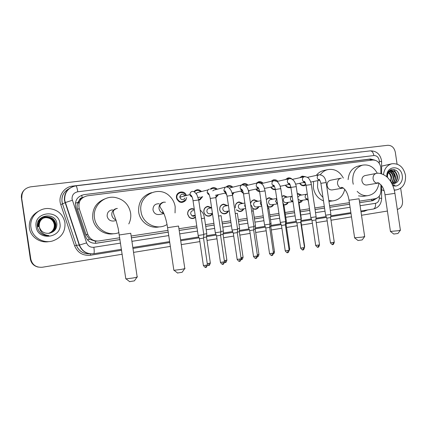 <?xml version="1.0" encoding="UTF-8"?>
<svg xmlns="http://www.w3.org/2000/svg" width="427" height="427" viewBox="0 0 427 427"><rect width="100%" height="100%" fill="white"/><g stroke="black" fill="none" stroke-linecap="round" stroke-linejoin="round"><path stroke-width="0.64" d="M195.491 217.359C193.436 218.96 191.355 218.95 189.252 217.327L187.634 214.263C187.512 211.007 188.98 209.123 192.038 208.606L194.269 209.07M212.497 213.778C211.301 215.699 209.62 216.457 207.442 216.046C205.456 215.438 204.255 214.06 203.839 211.92C203.695 208.819 205.051 206.962 207.906 206.348L211.595 207.687M228.413 211.05C227.474 213.004 225.963 213.927 223.881 213.826C221.613 213.425 220.225 212.022 219.718 209.62C219.569 206.588 220.876 204.752 223.636 204.117L227.484 205.617M243.806 208.824C242.947 210.628 241.565 211.541 239.664 211.557L236.553 210.063M235.357 207.741L235.288 207.367C235.138 204.378 236.403 202.563 239.093 201.928L242.899 203.417M258.901 206.625C258.1 208.339 256.803 209.235 255.01 209.315L252.773 208.659M273.712 204.464C272.949 206.118 271.716 206.999 270.008 207.116L268.514 206.86M288.241 202.339C287.51 203.946 286.325 204.816 284.681 204.955L283.88 204.901M302.497 200.258C301.793 201.827 300.645 202.686 299.06 202.836L298.905 202.841M179.804 201.555L179.505 201.976M186.668 197.546L185.878 200.124C182.425 203.556 179.377 203.124 176.741 198.822L176.5 197.834C175.337 191.675 184.656 189.535 186.38 195.507M202.676 196.591L200.028 199.788L198.72 200.194M218.517 194.595L215.816 197.68M234.071 192.54L232.501 194.893M226.838 194.968L225.253 193.063M249.325 190.506L248.733 191.76M243.454 193.532L240.727 191.066M259.637 191.734C258.009 191.509 256.766 190.629 255.896 189.081M275.436 189.689C273.445 189.866 271.892 189.012 270.766 187.133M290.883 187.442L290.114 187.677C288.102 187.944 286.517 187.122 285.348 185.211M305.972 184.976L304.291 185.74C302.343 185.991 300.8 185.185 299.658 183.322M184.758 201.395L184.293 200.85L184.758 201.395M380.905 173.608L380.799 167.309C379.656 162.425 376.956 159.997 372.696 160.024L87.407 195.806C80.644 197.546 77.922 201.827 79.23 208.648L87.813 234.316C89.862 239.168 93.524 241.388 98.797 240.967L119.779 237.764M79.406 200.044L82.16 197.68C80.756 197.92 79.838 198.71 79.406 200.044L77.976 202.361C76.977 204.629 76.844 206.935 77.581 209.283L86.04 234.572L89.521 239.248L95.381 241.228L97.367 241.084M65.673 204.389L65.587 203.69M83.585 197.098L82.331 197.658M359.411 201.138L375.125 198.736C378.717 197.861 380.649 195.262 380.911 190.949L380.911 184.704M131.148 236.024L167.982 230.393M178.94 228.723L196.767 225.995M205.472 224.666L213.911 223.374M222.051 222.131L230.692 220.812M238.287 219.649L247.116 218.304M254.198 217.22L263.197 215.843M269.789 214.834L278.948 213.436M285.071 212.502L294.379 211.077M300.048 210.212L309.5 208.766M314.811 207.954L324.312 206.503M329.601 205.697L349.398 202.67M297.288 193.773L298.073 193.58L301.654 195.043M281.927 196.356L283.747 195.609L287.387 197.077M266.32 199.436L269.149 197.674L272.842 199.147M250.548 203.684C250.98 201.475 252.224 200.172 254.262 199.783L258.02 201.261M299.893 177.707L302.14 176.116L305.396 176.655M285.668 179.511L287.841 177.99C289.458 177.584 290.904 178.022 292.175 179.297M271.182 181.342L273.243 179.906C274.972 179.441 276.504 179.9 277.838 181.283M256.424 183.194L258.324 181.875C260.123 181.336 261.719 181.779 263.123 183.204M241.383 185.088L243.048 183.914C244.938 183.263 246.625 183.679 248.124 185.163M226.129 186.941L227.356 186.055C229.363 185.211 231.194 185.58 232.838 187.165M210.287 189.124L211.103 188.424C213.303 187.175 215.357 187.448 217.274 189.241M193.954 191.568C196.42 189.145 198.955 189.134 201.56 191.536M176.879 197.418L176.452 196.692M176.847 194.958L177.205 195.326M177.424 193.917L177.894 194.146M179.879 196.132L180.295 197.066M122.202 254.241L42.353 267.243C36.156 267.66 32.319 264.97 30.829 259.184L21.638 197.914C21.275 194.963 22.108 192.374 24.125 190.148C22.108 192.374 21.275 194.963 21.638 197.914L30.6 259.152L21.446 198.107C21.083 195.166 21.91 192.588 23.923 190.367M38.275 267.11C34 266.005 31.443 263.358 30.6 259.152C31.443 263.358 34 266.005 38.275 267.11M79.022 203.135L78.643 203.231L78.798 200.866M38.024 267.051C33.76 265.957 31.214 263.315 30.37 259.125L21.446 198.107M374.879 160.152L370.449 158.993L83.943 194.664C77.228 196.388 74.517 200.626 75.819 207.383L85.608 236.633C87.636 241.442 91.266 243.636 96.497 243.214L120.046 239.59M83.943 194.664L369.232 159.276L372.947 159.997M391.079 169.93L391.762 170.57M391.847 170.656L392.813 171.835M393.737 173.383L394.879 177.029M400.67 188.248L402.522 200.733C402.837 205.424 401.097 208.328 397.307 209.433M21.836 197.722C21.606 191.76 24.52 188.131 30.584 186.839L387.764 145.292C391.724 145.303 394.238 147.609 395.311 152.204L397.078 164.101M387.406 211.045L361.504 215.261M351.506 216.889L331 220.231M327.189 220.85L316.231 222.638M312.399 223.262L301.499 225.034M297.304 225.718L286.538 227.474M281.9 228.226L271.273 229.961M266.176 230.788L255.698 232.496M250.121 233.404L239.803 235.085M233.724 236.072L223.577 237.727M216.975 238.8L207.015 240.422M199.863 241.591L181.278 244.618M170.336 246.4L133.55 252.389M389.99 170.277L390.54 170.795M392.274 173.143L393.651 177.242M359.641 202.702L372.846 200.674L376.918 198.16M131.415 237.839L168.243 232.171M179.196 230.484L197.023 227.74M205.729 226.395L214.167 225.098M222.302 223.844L230.943 222.515M238.538 221.346L247.366 219.99M254.449 218.896L263.443 217.514M270.035 216.5L279.194 215.091M285.311 214.146L294.619 212.715M300.288 211.84L309.735 210.388M315.051 209.566L324.552 208.104M329.836 207.292L349.628 204.245M120.04 239.547L95.386 243.321M375.381 198.694L371.613 200.829L359.635 202.67M349.628 204.213L329.831 207.255M324.547 208.072L315.046 209.534M309.735 210.351L300.282 211.803M294.614 212.678L285.305 214.108M279.189 215.053L270.029 216.462M263.438 217.476L254.444 218.859M247.361 219.953L238.533 221.309M230.938 222.478L222.296 223.807M214.157 225.061L205.723 226.358M197.018 227.698L179.191 230.441M168.238 232.128L131.409 237.796M383.494 174.606C384.295 168.724 387.108 165.105 391.938 163.749C398.994 163.205 403.515 167.037 405.49 175.251C406.002 183.541 402.864 188.446 396.069 189.967L394.233 189.956M381.599 166.167L391.938 163.749M393.785 169.407L394.329 170.101M394.697 170.635L395.562 172.134M396.55 174.659L396.987 176.607M392.493 184.923L394.991 185.265L392.317 184.533M394.094 183.578L391.724 183.338M394.42 183.514C397.692 182.569 399.288 180.119 399.218 176.17C398.567 166.685 386.088 167.816 387.129 177.114M386.835 176.917C385.746 165.521 401.022 164.48 402.25 175.705C403.387 182.014 398.023 187.709 392.797 185.633M393.118 183.626C395.834 182.345 397.121 179.986 396.982 176.548C396.24 172.631 394.281 170.677 391.095 170.683M393.363 183.631C396.24 182.425 397.612 180.034 397.478 176.458C396.694 172.417 394.66 170.474 391.372 170.624C388.501 171.473 387.214 173.778 387.519 177.552M392.114 183.461C394.201 181.977 395.162 179.788 395.002 176.895C394.441 173.549 392.824 171.601 390.15 171.056M392.365 183.525C394.607 182.078 395.653 179.836 395.493 176.805C394.89 173.319 393.187 171.366 390.379 170.939M391.388 182.713C392.669 181.155 393.219 179.329 393.037 177.237C392.632 174.472 391.372 172.625 389.259 171.691M391.543 182.986C393.048 181.422 393.71 179.473 393.529 177.152C393.08 174.237 391.73 172.359 389.472 171.505M390.54 181.294L391.095 177.573C390.838 175.46 389.947 173.821 388.437 172.657M390.796 181.694L391.58 177.493C391.287 175.209 390.305 173.501 388.634 172.375M391.372 170.624L387.908 172.802M389.888 171.035L389.13 171.056M390.123 170.933L389.077 171.072M388.986 171.595L388.698 171.515M389.205 171.43L388.832 171.355M387.615 172.102C389.461 173.325 390.598 175.161 391.041 177.621L391.137 178.465M384.07 190.789L381.605 189.668M30.931 227.431C29.239 217.69 38.126 208.098 48.219 208.499C57.421 209.31 62.999 214.039 64.952 222.691C65.528 231.866 61.28 237.999 52.222 241.084C42.775 243.721 32.078 236.953 30.931 227.431M49.041 241.586C40.063 243.427 30.472 236.889 29.383 228.018C28.737 220.62 31.737 215.059 38.377 211.333M40.811 233.115C43.175 234.989 45.87 235.811 48.908 235.581C43.389 234.983 40.202 232.123 39.353 226.993C40.928 231.637 44.232 233.724 49.265 233.259L49.532 233.206C54.485 231.904 56.935 228.792 56.887 223.871C55.948 211.541 35.382 214.471 37.384 226.556C37.704 229.144 38.846 231.327 40.811 233.115M59.935 223.39C62.737 237.903 37.806 241.639 36.119 226.705C33.455 211.909 58.456 208.691 59.935 223.39M49.372 233.238C53.866 231.722 56.001 228.675 55.777 224.106C54.731 219.558 51.811 217.199 47.023 217.039C41.574 217.914 38.942 221.031 39.124 226.379M49.431 233.227C53.967 231.722 56.124 228.669 55.905 224.063C54.859 219.51 51.934 217.151 47.135 216.991C41.681 217.866 39.044 220.983 39.225 226.342L39.353 226.993M49.137 233.281C53.46 231.712 55.505 228.701 55.275 224.26C54.234 219.74 51.331 217.396 46.564 217.236L43.778 217.845C40.143 219.611 38.489 222.494 38.809 226.491M49.196 233.275C53.562 231.712 55.627 228.696 55.398 224.223C54.357 219.691 51.448 217.348 46.676 217.188L43.832 217.818M48.902 233.318C53.055 231.701 55.014 228.733 54.773 224.415C53.738 219.921 50.85 217.594 46.116 217.434L43.394 218.016M48.961 233.313C53.156 231.701 55.136 228.723 54.902 224.378C53.861 219.873 50.968 217.546 46.228 217.386L43.618 217.925M48.726 233.345C52.756 231.69 54.645 228.749 54.405 224.533C53.375 220.054 50.498 217.738 45.78 217.578L45.668 217.626C50.381 217.786 53.252 220.097 54.282 224.57C54.571 227.794 53.375 230.388 50.701 232.341L48.678 233.35M43.725 217.871C40.063 219.622 38.387 222.51 38.708 226.529M43.511 217.973L43.34 218.042C39.727 219.793 38.083 222.659 38.398 226.636M43.287 218.064C39.647 219.809 37.982 222.675 38.297 226.673M45.668 217.626L43.357 218.064M43.298 218.085L42.962 218.208M43.074 218.165L42.908 218.234C39.316 219.98 37.677 222.83 37.992 226.78M42.855 218.256C39.231 219.99 37.581 222.846 37.891 226.812M45.78 217.578L43.41 218.037M38.11 221.693C40.325 217.989 43.618 216.425 47.989 216.991M48.454 217.087L51.123 218.17M400.366 230.27L397.932 233.489L393.785 234.028M390.438 231.434L398.434 230.697L400.478 230.121M376.47 173.394L365.112 175.561C362.801 176.25 361.738 178.006 361.931 180.84C362.592 183.663 364.162 185.056 366.628 185.024L366.884 184.982M353.268 184.25L352.814 182.105C352.179 173.287 355.403 167.635 362.48 165.158C368.811 164.123 373.748 166.829 377.292 173.282M348.122 179.639C348.758 172.492 352.019 168.003 357.895 166.162L358.376 166.06M378.979 183.103C377.74 190.538 373.871 194.744 367.369 195.715C363.526 195.908 360.121 194.45 357.148 191.349M364.242 196.153L362.726 196.367L358.509 195.865M364.631 236.627L362.192 239.915L357.991 240.476M354.607 237.812L362.475 237.108L364.759 236.451M341.12 178.171L330.434 180.263C328.032 180.995 326.927 182.799 327.119 185.676C327.803 188.563 329.436 189.988 332.014 189.951L332.329 189.898M322.956 197.338C320.031 194.621 318.232 191.179 317.555 187.005L317.752 180.637M320.325 174.734C322.198 172.172 324.568 170.49 327.429 169.69C334.272 168.414 339.577 171.206 343.34 178.07M323.474 200.839C317.96 198.63 314.587 194.274 313.359 187.779L313.551 181.491M316.295 175.401C318.131 173.004 320.415 171.43 323.148 170.667L324.066 170.458M344.765 189.316C343.014 196.287 338.937 200.156 332.521 200.92L328.838 200.546M330.22 201.24L328.971 201.453M184.731 268.604L182.132 272.282L177.52 272.992M173.81 270.013L174.077 270.291L181.037 269.437C184.16 268.855 185.457 268.482 184.934 268.321M159.218 203.764C155.097 203.604 153.021 205.638 152.978 209.876C153.912 213.377 156.117 214.909 159.602 214.466L163.931 213.633M167.042 224.485C157.237 230.938 142.399 223.743 141.011 211.541C137.99 195.662 158.657 184.859 169.572 196.094C172.652 199.014 174.52 202.579 175.187 206.791L175.049 212.918M159.228 226.876C150.026 229.043 139.901 221.848 138.69 212.075C138.086 202.152 142.356 195.683 151.489 192.678M162.207 212.897L163.034 211.68M137.083 277.07L134.398 280.859L129.611 281.628M125.773 278.575L126.05 278.874L132.856 278.02C136.389 277.363 137.873 276.942 137.307 276.755M112.584 209.833C108.864 210.346 107.054 212.481 107.15 216.243C108.031 219.681 110.241 221.271 113.763 221.015L114.084 220.951M118.994 232.603C108.714 236.771 95.829 229.235 94.5 218C92.408 206.246 103.857 195.208 115.37 197.504C123.803 199.409 128.885 204.565 130.603 212.988C131.137 216.825 130.534 220.471 128.794 223.924M113.892 233.686C104.289 235.651 93.977 228.328 92.755 218.464C92.093 208.936 96.16 202.403 104.951 198.859M303.997 176.794L302.033 176.735L300.555 177.563M320.88 183.316L326.164 182.516L330.893 214.445L325.604 215.208M330.904 214.482L330.615 217.583L326.788 218.138M299.93 183.263C300.955 184.79 302.284 185.441 303.928 185.211L305.796 184.181M303.287 182.575L305.454 183.13M289.719 178.625L287.755 178.614L286.4 179.345M316.129 216.788L310.803 217.562M316.129 216.831L315.841 219.964L311.993 220.519M285.642 185.147C286.688 186.727 288.06 187.389 289.757 187.143L290.766 186.775M288.956 184.459L290.296 185.126M276.776 181.331L273.184 180.53L272.004 181.149M301.056 219.184L295.692 219.964M301.056 219.222L300.768 222.387L296.893 222.953M271.076 187.063C272.148 188.697 273.563 189.38 275.33 189.113L273.451 189.492M262.237 183.407C261.046 182.366 259.733 182.067 258.298 182.494L257.358 182.975M285.679 221.624L280.277 222.414M285.674 221.666L285.385 224.864L281.489 225.429M256.221 189.012L259.547 191.195M247.238 185.371C245.963 184.288 244.575 184.005 243.07 184.528L242.515 184.795M245.653 185.745L245.354 185.804M259.627 191.691L265.055 190.885L269.965 224.116L264.537 224.917M269.976 224.159L269.688 227.388L265.759 227.965M241.074 190.986L243.353 192.993M231.952 187.378C230.548 186.215 229.048 185.975 227.436 186.647L226.94 186.93M230.367 187.768L229.166 188.19M253.953 226.662L248.471 227.468M253.948 226.705L253.659 229.966L249.699 230.553M225.611 192.983L226.673 194.306M232.336 194.061L233.179 192.737M216.393 189.46C214.76 188.131 213.057 187.965 211.28 188.964L210.869 189.273M214.904 189.834L213.585 190.159L212.785 190.901M237.588 229.262L232.058 230.078M237.583 229.304L237.295 232.603L233.297 233.19M215.704 196.991L217.621 194.797M215.325 195.342L226.193 192.849M200.701 191.76C198.544 189.946 196.441 189.967 194.397 191.814M199.542 192.054L196.97 192.716L196.281 193.975M210.233 198.443L215.811 197.626L220.866 231.914L215.293 232.742M220.871 231.962L220.583 235.288L216.548 235.891M198.63 199.58L199.681 199.212L201.795 196.799M198.133 197.402L200.263 197.157M185.606 195.705C184.042 190.485 175.897 192.412 176.922 197.802L177.05 198.411C179.415 202.521 182.164 202.91 185.313 199.59M177.547 194.643L177.098 194.434M185.03 195.945C182.537 193.255 180.797 193.671 179.81 197.194L179.82 197.279C181.315 200.242 183.06 200.466 185.062 197.947M203.807 234.62L198.16 235.464M203.802 234.674L203.508 238.036L202.174 238.325L199.436 238.693L198.171 235.517L193.052 200.791M203.503 238.079L207.447 264.825L206.134 265.226L203.396 265.546L199.43 238.645M178.972 201.683L179.26 201.288M301.078 195.139L297.56 193.965M307.323 194.093L299.738 195.363L297.795 197.21M298.841 202.579L301.916 200.348M298.11 199.35L300.629 200.541M286.811 197.173L283.539 195.94L281.959 196.548M292.185 196.255L285.369 197.418C283.923 197.749 283.245 198.742 283.331 200.396C283.672 201.88 284.531 202.649 285.903 202.702L286.293 202.638M283.822 204.677L284.419 204.698C285.876 204.581 286.96 203.823 287.665 202.43M298.82 204.133L299.14 204.079L301.307 218.699L300.992 218.8M301.313 218.736L300.811 221.901M272.271 199.249L268.951 198.011L266.341 199.59M276.739 198.48L270.729 199.51C269.25 199.841 268.551 200.845 268.636 202.521C268.978 204.005 269.837 204.779 271.22 204.848L271.684 204.779M268.46 206.657L269.757 206.855C271.278 206.759 272.405 205.99 273.136 204.554M286.346 221.074L285.61 221.25M286.341 221.111L286.063 224.223L285.433 224.378M257.449 201.363L254.081 200.119C252.127 200.493 250.959 201.736 250.574 203.86M260.966 200.749L255.81 201.645C254.289 201.976 253.569 202.99 253.654 204.688C253.99 206.166 254.85 206.946 256.232 207.036L256.803 206.951M252.715 208.461L254.78 209.054C256.376 208.984 257.561 208.205 258.33 206.711M267.697 208.76L268.866 208.579L271.07 223.492L269.912 223.743M271.076 223.534L270.793 226.678L269.731 226.902M242.333 203.514L238.928 202.265C236.398 202.857 235.202 204.554 235.341 207.367L235.437 207.853M244.868 203.071L240.604 203.818C239.035 204.138 238.293 205.168 238.373 206.898C238.698 208.355 239.547 209.145 240.924 209.267L241.655 209.155M255.501 225.963L253.889 226.289M255.495 226L255.213 229.176L253.702 229.48M236.457 209.812L239.462 211.29C241.154 211.274 242.413 210.479 243.235 208.91M226.924 205.713L223.486 204.458C220.887 205.04 219.654 206.759 219.788 209.614C220.268 211.877 221.576 213.19 223.716 213.559C225.568 213.644 226.95 212.838 227.853 211.135M228.424 205.451L225.114 206.033C223.486 206.337 222.713 207.378 222.787 209.155C223.091 210.564 223.919 211.36 225.253 211.541L226.257 211.381M235.266 213.58L237.348 213.265L239.595 228.482L237.524 228.883M239.6 228.525L239.317 231.728L237.337 232.101M211.21 207.965L207.778 206.684C205.077 207.244 203.796 208.984 203.925 211.909C204.325 213.938 205.462 215.229 207.346 215.79C209.513 216.158 211.125 215.341 212.187 213.345M211.627 207.89L209.374 208.296C207.655 208.552 206.823 209.604 206.887 211.456C207.154 212.747 207.896 213.537 209.113 213.826L210.692 213.58M218.528 216.067L221.101 215.678L223.369 231.055L220.812 231.53M223.374 231.098L223.086 234.338L220.626 234.781M194.349 209.604L191.974 208.952C189.049 209.379 187.634 211.146 187.736 214.253L189.342 217.199C191.488 218.736 193.511 218.613 195.417 216.836M193.612 210.623C191.632 210.666 190.65 211.723 190.666 213.804L191.953 215.816C193.132 216.462 194.221 216.34 195.214 215.448M201.437 218.608L204.512 218.144L206.801 233.676L203.738 234.236M206.807 233.724L206.519 236.996L203.556 237.519M75.376 203.177L77.976 202.361M370.572 160.29L370.294 159.239M371.687 200.813L371.613 199.276M95.627 243.299L95.381 241.228M87.471 239.905L89.521 239.248M82.16 197.68L81.738 195.198M86.04 234.572L87.813 234.316M77.581 209.283L79.23 208.648M80.543 199.863L79.438 200.007M30.37 259.125L30.829 259.184M80.473 198.945L81.642 198.582M79.555 199.863L81.109 199.147M369.232 159.276L370.449 158.993M379.304 163.397L379.235 160.365C378.482 157.141 376.699 155.535 373.892 155.545L77.783 191.782C73.802 192.668 71.896 195.123 72.067 199.142L86.606 242.894C87.957 246.096 90.385 247.553 93.881 247.265L120.563 243.102M381.46 160.157C379.977 153.907 376.23 150.811 370.225 150.88C372.04 150.902 373.262 152.46 373.892 155.545M93.881 247.265C94.372 251.055 94.324 253.211 93.743 253.729L93.684 253.734C86.745 254.337 81.92 251.455 79.214 245.087L64.456 200.46C63.986 193.559 67.007 188.857 73.519 186.353M69.126 188.659C63.863 191.483 61.488 195.849 62 201.757L62.523 203.93L65.219 202.595L72.339 200.263M121.615 250.249L90.487 255.239C82.875 255.906 77.581 252.752 74.613 245.781L60.746 204.517C57.752 196.356 63.949 186.877 72.654 186.092L360.714 152.007M360.692 151.895L362.091 151.847M367.668 209.94L364.135 211.338L360.996 211.84M350.994 213.447L330.695 216.702M326.479 217.375L315.921 219.072M311.683 219.75L301.067 221.453M296.584 222.173L286.095 223.855M281.174 224.645L270.83 226.305M265.439 227.169L255.25 228.808M249.379 229.747L239.35 231.359M232.977 232.379L223.118 233.959M216.217 235.069L206.551 236.617M199.089 237.818L180.712 240.764M169.765 242.52L132.968 248.423M77.783 191.782C77.175 188.035 76.545 186.06 75.899 185.846C68.139 187.549 64.408 192.39 64.707 200.364L79.47 245.05L76.401 245.253C78.856 251.167 83.313 254.006 89.771 253.777C83.292 254.028 78.814 251.188 76.342 245.258L62.523 203.93L76.342 245.258L74.613 245.781M360.089 205.718L375.482 203.311C377.858 202.724 379.133 201.005 379.309 198.149L379.309 196.105M131.927 241.33L168.745 235.581M179.698 233.873L197.514 231.092M206.22 229.731L214.653 228.413M222.793 227.143L231.423 225.798M239.024 224.613L247.841 223.236M254.924 222.131L263.918 220.727M270.51 219.697L279.664 218.266M285.78 217.311L295.089 215.859M300.752 214.978L310.199 213.5M315.51 212.673L325.011 211.189M330.29 210.367L350.081 207.276M90.428 253.851L90.487 255.239M364.172 210.5L364.135 211.338M60.746 204.517L62.47 203.957C60.783 197.178 63.009 192.075 69.142 188.649M72.654 186.092L72.75 186.626M121.476 249.293L93.743 253.729C86.916 254.3 82.16 251.407 79.47 245.05L86.606 242.894M375.482 203.311C375.781 206.497 375.071 208.403 373.358 209.027L373.203 209.054M379.309 198.149C381.258 198.272 382.026 198.432 381.61 198.64C381.242 204.271 378.493 207.735 373.358 209.027L360.879 211.023M379.304 161.305C381.247 161.481 382.01 161.737 381.599 162.073L381.599 173.816M79.123 245.093L80.671 247.644M371.613 200.829L372.846 200.674M96.032 243.241L96.497 243.214M390.764 169.823L391.602 170.587M391.66 170.651L392.477 171.611M393.214 172.721L394.724 177.056M390.091 170.202L390.684 170.757M391.191 171.318L391.831 172.161M391.127 169.663L391.442 169.941M392.189 170.693L393.4 172.321M377.457 173.271C379.293 172.695 385.891 174.851 388.735 178.86C391.906 182.692 393.972 187.522 394.922 193.356L384.994 194.803M376.651 173.362L376.315 173.415C373.956 174.12 372.872 175.929 373.07 178.838C373.753 181.742 375.354 183.183 377.868 183.151L378.808 182.895M359.059 198.774L349.035 200.242M341.285 178.139L340.911 178.203C338.462 178.95 337.33 180.808 337.533 183.77C338.232 186.738 339.903 188.206 342.539 188.174L343.404 187.96M178.545 226.038L167.581 227.671M163.626 202.158C160.376 202.942 158.833 205.061 159.004 208.52C159.57 211.237 161.182 212.854 163.824 213.377M130.742 233.259L119.368 234.957M116.315 208.568C113.123 209.545 111.618 211.707 111.81 215.064C112.269 217.444 113.635 219.035 115.914 219.836M330.615 217.615L334.266 242.258L330.439 242.787M332.649 244.527L333.37 242.531M319.081 174.787L318.985 174.808C317.715 175.262 317.138 176.255 317.25 177.787C317.592 179.303 318.446 180.103 319.812 180.189M315.841 219.996L319.524 244.879L315.681 245.418M317.901 247.18L318.585 245.167M304.323 176.719L304.2 176.751C302.924 177.221 302.343 178.219 302.455 179.746C302.791 181.24 303.634 182.051 304.995 182.174C303.901 181.71 303.56 181.4 303.96 181.235C304.387 181.646 304.937 180.792 306.026 185.307L306.031 185.345M316.119 216.788L311.347 184.544L306.026 185.307L310.808 217.599L312.004 220.551L315.692 245.498C318.804 248.978 317.56 246.395 318.003 247.169C318.051 246.592 318.328 248.53 319.535 244.954M304.664 246.395L304.483 247.548L300.619 248.108M302.855 249.88L303.506 247.857M289.276 178.689L289.1 178.732C287.83 179.223 287.248 180.231 287.366 181.753C287.686 183.22 288.524 184.037 289.869 184.197M301.046 219.184L296.226 186.615L290.878 187.416M285.385 224.901L289.143 250.286L285.247 250.846M287.499 252.64L288.113 250.606M273.921 180.701L273.68 180.76C272.421 181.283 271.85 182.292 271.967 183.791C272.277 185.238 273.099 186.06 274.428 186.263C273.312 185.857 272.922 185.457 273.253 185.046C273.606 185.585 274.027 184 275.41 189.492L275.415 189.529M285.668 221.624L280.801 188.729L279.173 188.883L275.41 189.492L280.283 222.456M269.688 227.426L273.477 253.072L269.554 253.643M271.823 255.453L272.399 253.408M258.25 182.751L257.913 182.847C256.686 183.402 256.131 184.411 256.253 185.878C256.552 187.293 257.353 188.12 258.661 188.36M253.659 230.009L257.486 255.922L253.531 256.504M255.821 258.33L256.355 256.269M242.253 184.843L241.757 184.998C240.604 185.601 240.086 186.604 240.209 188.008C240.497 189.391 241.282 190.218 242.563 190.501M253.942 226.662L248.984 193.084L243.513 193.89M237.295 232.64L241.159 258.826L237.172 259.419M239.483 261.265L239.974 259.189M225.92 186.978L225.146 187.277L223.828 190.18C224.1 191.526 224.864 192.358 226.118 192.678M237.577 229.262L232.571 195.331L227.052 196.142M220.578 235.33L224.485 261.794L220.455 262.402M222.787 264.265L223.236 262.178M209.246 189.161L207.869 189.919L207.1 192.401L209.321 194.899M205.734 267.329L206.134 265.226M192.209 191.392C190.677 191.84 189.946 192.903 190.004 194.579L192.15 197.157M203.796 234.62L198.688 199.969L193.047 200.743C192.518 197.263 191.568 195.24 190.196 194.68C189.695 195 190.346 195.828 192.15 197.146M207.463 264.921C205.787 269.181 205.937 266.512 205.809 267.318C205.435 266.581 206.417 269.133 203.396 265.546L203.38 265.445M306.97 194.141C305.657 194.568 305.054 195.561 305.156 197.114C305.47 198.539 306.271 199.318 307.563 199.457M301.03 221.853L304.654 246.326L304.328 246.491M292.191 196.265C290.942 196.756 290.376 197.749 290.488 199.238C290.787 200.637 291.582 201.427 292.858 201.597M286.063 224.255L289.714 248.973L288.983 249.224M276.76 198.614L275.527 201.4L277.513 203.716M282.749 201.907L284.152 206.305L283.416 206.422M270.793 226.71L274.481 251.668L273.317 252.01M273.461 252.981L273.429 251.989M261.03 201.17L260.262 203.604L261.703 205.723M255.213 229.214L258.938 254.423L257.326 254.844M258.949 254.508C257.999 257.812 257.449 256.323 257.476 256.739L257.833 254.759M245.007 204.026L244.692 205.857L245.525 207.522M250.702 204.714C251.407 205.552 252.357 206.433 253.264 210.895L251.647 211.146M239.312 231.765L243.075 257.235L240.999 257.732M241.436 259.605L241.917 257.582M228.776 207.837L228.867 208.467M223.086 234.375L226.881 260.102L224.319 260.673M225.226 262.504L225.669 260.47M206.519 237.033L210.351 263.032L207.276 263.672M208.68 265.461L209.075 263.416M200.028 199.788L198.704 200.087M298.073 193.58L297.768 193.634M283.747 195.609L283.411 195.667M269.149 197.674L268.775 197.738M254.262 199.783L253.851 199.857M239.093 201.928L238.624 202.014M223.636 204.117L223.075 204.218M207.906 206.348L207.18 206.481M192.038 208.606L190.784 208.846M132.829 247.479L169.631 241.597M180.578 239.846L198.747 236.942M206.636 235.683L215.875 234.204M223.204 233.035L232.635 231.525M239.43 230.441L249.042 228.904M255.33 227.895L265.108 226.337M270.91 225.408L280.843 223.817M286.175 222.963L296.253 221.357M301.147 220.572L311.358 218.939M316.001 218.197L326.153 216.574M330.776 215.838L350.871 212.625M381.61 198.432L381.605 185.617M370.225 150.88L75.926 185.841M381.476 160.264L381.594 161.737M78.974 245.103L81.061 248.247M64.36 199.606L64.6 197.813M389.408 170.997L389.093 171.056M396.069 189.967L394.302 190.223M393.87 234.097L390.604 231.599M366.628 185.024L377.868 183.151L377.639 182.612C381.653 184.363 384.103 188.43 384.999 194.824L390.459 231.589M362.48 165.158L357.895 166.162M367.369 195.715L362.726 196.367M394.922 193.372L400.382 230.105M358.088 240.55L354.794 237.994M332.014 189.951L342.539 188.174C341.488 187.981 341.221 187.683 341.733 187.288C345.368 188.729 347.802 193.052 349.04 200.263L354.634 237.988M327.429 169.69L323.148 170.667M332.521 200.92L328.966 201.411M359.064 198.795L364.647 236.435M165.414 202.222L163.728 202.136C160.563 203.642 159.383 205.312 160.178 207.159L163.242 212.096C165.142 216.131 166.594 221.33 167.587 227.703L173.853 270.286M177.664 273.104L174.077 270.291M160.947 203.337L161.262 203.257M178.55 226.07L184.768 268.305M117.409 208.445L117.121 208.451M129.765 281.745L126.05 278.874M116.811 208.477C112.386 210.34 113.246 211.808 113.801 214.231L116.091 220.364L118.22 228.53L125.816 278.868M114.516 209.278L115.034 209.129M130.747 233.291L137.131 276.744M113.763 221.015L116.139 220.519M334.277 242.328C333.071 245.872 332.804 243.95 332.75 244.516C332.291 243.742 333.578 246.331 330.45 242.862L326.794 218.17L325.62 215.245L320.874 183.279C319.972 180.311 319.3 179.004 318.846 179.361C318.483 179.537 318.804 179.81 319.807 180.178M302.033 176.735L300.416 177.098M307.344 177.354L319.118 174.782C324.675 175.091 325.523 179.655 326.159 182.484M303.928 185.211L302.183 185.558M310.749 182.057L319.834 180.215M287.755 178.614L286.138 178.982M292.319 179.393L304.371 176.709C306.762 176.821 308.337 177.573 309.095 178.966C309.714 179.191 311.491 183.802 311.342 184.512M289.757 187.143L287.953 187.506M295.644 184.144L305.017 182.217M304.499 247.633C303.277 251.252 302.999 249.293 302.951 249.87C302.519 249.096 303.741 251.69 300.629 248.183L296.898 222.985L295.708 220.001L290.872 187.378C289.613 182.329 289.159 183.621 288.764 183.13C288.481 183.525 288.844 183.877 289.858 184.181M273.184 180.53L271.577 180.904M276.984 181.475L289.33 178.678C290.963 178.433 292.511 179.191 293.968 180.957C294.507 181.069 296.359 185.75 296.221 186.578M280.235 186.279L289.901 184.261M304.488 247.553L300.768 222.424M289.154 250.366C287.926 254.022 287.649 252.042 287.59 252.629C287.184 251.925 288.177 254.364 285.257 250.927L281.494 225.467L280.293 222.456M258.298 182.494L256.728 182.868M261.34 183.615L273.979 180.685C275.105 180.311 276.45 180.883 278.02 182.404L279.909 185.387L280.795 188.686M259.573 191.333L258.671 191.52M264.505 188.462L274.47 186.343M273.488 253.158C272.255 256.851 271.978 254.85 271.914 255.447C271.513 254.738 272.495 257.193 269.565 253.729L265.765 228.002M243.07 184.528L241.575 184.891M245.37 185.814L258.314 182.735C263.699 183.573 263.811 186.631 265.05 190.842M265.775 228.002L264.559 224.96L259.621 191.648C259.157 188.996 258.415 187.442 257.406 186.983C257.001 187.384 257.417 187.837 258.65 188.339M248.45 190.698L258.714 188.472M257.502 256.008C256.253 259.744 255.981 257.721 255.906 258.319C255.511 257.604 256.499 260.086 253.547 256.59L249.704 230.591L248.487 227.516L243.502 193.847C243.022 191.061 242.258 189.428 241.223 188.937C240.972 189.593 241.415 190.106 242.552 190.479M227.436 186.647L226.379 186.914M229.582 187.955L242.322 184.827C245.397 185.697 246.977 186.652 247.057 187.693C247.591 188.093 248.231 189.876 248.973 193.041M232.058 192.983L242.627 190.645M241.175 258.917C239.915 262.69 239.643 260.646 239.563 261.255C239.168 260.529 240.166 263.043 237.182 259.515L233.307 233.233L232.074 230.126L227.041 196.094C225.926 192.07 225.136 190.341 224.677 190.901C224.292 191.472 224.773 192.054 226.113 192.657M213.585 190.159L225.995 186.962C227.933 187.031 229.256 187.725 229.961 189.054C231.087 190.09 231.952 192.166 232.566 195.283M224.495 261.89C223.23 265.706 222.958 263.64 222.867 264.254C222.478 263.518 223.481 266.058 220.471 262.498L216.553 235.934M196.97 192.716L207.869 189.919L209.315 189.145M215.299 232.79L210.228 198.395C209.476 194.819 208.648 192.972 207.741 192.849C207.298 193.319 207.821 193.997 209.315 194.877M216.564 235.934L215.309 232.79M179.81 197.194L190.004 194.579C189.983 192.94 190.746 191.872 192.283 191.376C194.974 191.131 196.436 194.696 196.879 194.605L198.683 199.921M177.05 198.411L176.645 198.518M190.992 196.484L191.782 196.287M300.293 200.594L307.573 199.478M308.443 201.645C307.259 198.096 307.029 199.019 306.581 198.592C306.25 198.806 306.581 199.094 307.557 199.452M283.213 195.998L282.178 196.18M299.14 204.079L298.372 201.112M284.419 204.698L283.848 204.784M285.903 202.702L292.879 201.629M293.018 201.891L291.812 200.615C291.449 200.823 291.796 201.149 292.853 201.587M289.73 249.048L289.17 250.74M268.588 198.075L267.532 198.261M269.757 206.855L268.898 206.983M271.22 204.848L277.534 203.876M277.427 203.124L276.744 202.665C276.386 202.777 276.643 203.119 277.507 203.684M284.152 206.31L286.336 221.074M274.492 251.749C274.326 252.992 273.99 253.675 273.483 253.793M253.67 200.194L252.597 200.386M268.866 208.579L266.87 203.172M254.78 209.054L253.953 209.177M256.232 207.036L261.772 206.182M261.564 204.779L261.687 205.617M238.453 202.355L237.364 202.553M239.462 211.29L238.693 211.402M240.924 209.267L245.674 208.531M253.264 210.901L255.49 225.963M243.086 257.321C241.842 261.009 241.597 258.997 241.511 259.6L241.154 259.627M222.915 204.56L221.826 204.763M223.716 213.559L223.054 213.655M225.253 211.541L229.23 210.922M226.892 260.192C225.643 263.918 225.381 261.89 225.301 262.498L224.501 262.466M207.02 206.828L205.969 207.026M207.346 215.79L206.871 215.859M209.113 213.826L212.427 213.308M210.362 263.123C208.712 267.275 208.878 264.66 208.75 265.455L207.485 265.252M204.512 218.144C203.652 214.018 203.375 213.046 200.172 210.041M191.953 215.816L195.192 215.304"/></g></svg>
